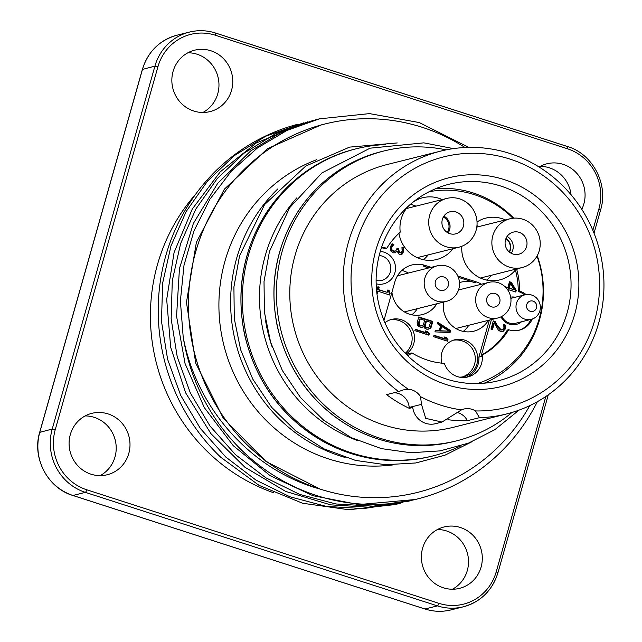 <?xml version="1.0" encoding="UTF-8"?>
<svg xmlns="http://www.w3.org/2000/svg" width="642" height="642" viewBox="0 0 642 642"><rect width="100%" height="100%" fill="white"/><g stroke="black" fill="none" stroke-linecap="round" stroke-linejoin="round"><path stroke-width="0.96" d="M529.754 405.632A189.936 182.304 -104.1 0 1 320.029 489.06A189.936 182.304 -104.1 0 1 188.459 301.86A189.936 182.304 -104.1 0 1 325.012 123.978A189.936 182.304 -104.1 0 1 422.38 127.357A189.936 182.304 -104.1 0 1 465.041 147.516M402.695 502.622L363.589 508.584L326.297 506.402L289.991 496.804L256.062 480.16L225.815 457.064L200.36 428.479L180.723 395.44L167.594 359.247L161.479 321.313L162.651 283.066L170.957 245.99L186.156 211.531L207.615 180.988L234.474 155.541L265.756 136.208L303.802 122.791M297.832 124.267A196.267 188.379 75.9 0 0 163.381 265.106A196.267 188.379 75.9 0 0 220.768 457.264L259.055 485.368L302.615 503.256L348.903 509.748L395.151 504.556L398.626 503.673M325.012 123.978L321.016 124.973L267.441 148.687L224.347 189.197L196.38 242.299L186.469 302.358L195.706 363.099L223.231 418.111L266.141 461.606L320.029 489.06C251.584 470.345 196.42 408.424 183.195 337.058L180.386 300.994L184.005 265.202L193.972 230.903L209.878 199.245L231.192 171.35L257.201 148.158L286.958 130.43L319.475 118.842L369.471 113.61L419.258 122.55L468.788 147.387M413.007 500.038L373.243 506.161L335.951 503.97L299.637 494.396L265.724 477.728L235.462 454.648L210.014 426.055L190.377 393.008L177.232 356.832L171.149 318.889L172.289 280.642L180.611 243.575L195.818 209.107L217.253 178.548L244.145 153.133L275.41 133.777L312.887 120.503M307.719 121.787L256.166 143.038L220.214 171.863L192.255 209.075L174.078 252.515L166.695 299.509L170.676 347.274L185.69 392.936L210.969 433.719L244.931 467.248L285.634 491.403L330.614 504.845L368.5 507.204L408.521 501.185M537.234 255.693A101.3 97.231 -104.1 0 1 539.585 319.628A101.3 97.231 -104.1 0 1 484.164 383.202M435.428 188.796A101.3 97.231 -104.1 0 1 513.76 218.168M447.185 232.404A10.32 9.903 75.9 0 0 443.333 217.036M459.664 198.876A25.134 24.123 75.9 0 0 446.776 198.426A25.134 24.123 75.9 0 0 429.49 228.672A25.134 24.123 75.9 0 0 458.998 247.186A25.134 24.123 75.9 0 0 477.07 223.649A25.134 24.123 75.9 0 0 459.664 198.876M455.956 211.956A11.396 10.938 -104.1 0 1 463.853 223.191A11.396 10.938 -104.1 0 1 455.659 233.865A11.396 10.938 -104.1 0 1 442.282 225.47A11.396 10.938 -104.1 0 1 450.114 211.756A11.396 10.938 -104.1 0 1 455.956 211.956M428.166 254.922A31.338 30.078 -104.1 0 1 423.439 259.713M410.398 204.341A31.338 30.078 -104.1 0 1 415.944 206.154M443.726 276.959A6.966 6.685 -104.1 0 1 443.542 290.344A6.966 6.685 -104.1 0 1 435.364 285.217A6.966 6.685 -104.1 0 1 443.726 276.959M428.326 335.004L428.631 333.912L426.954 331.794L425.67 331.384M426.938 332.973L415.286 329.218L414.876 330.662L428.912 335.188L429.321 333.744L427.644 331.625L425.253 330.855L426.938 332.973L426.248 333.142L415.181 329.579M429.321 333.744L428.631 333.912M427.644 331.625L426.954 331.794M447.041 341.038L447.346 339.947L445.668 337.828L444.392 337.419M445.652 339.008L434 335.252L433.591 336.697L447.626 341.223L448.036 339.778L446.359 337.66L443.967 336.889L445.652 339.008L444.962 339.177L433.896 335.614M448.036 339.778L447.346 339.947M446.359 337.66L445.668 337.828M422.099 325.887L419.547 325.727L418.255 324.515L419.459 319.114L420.149 318.946L424.627 320.39L423.335 324.972L422.099 325.887L420.446 326.016M421.128 325.839L418.945 324.346L420.149 318.946M418.857 323.528L418.167 323.696M418.945 324.346L418.255 324.515M419.411 325.021L418.72 325.189M420.237 325.55L419.547 325.727M426.424 320.968L430.605 322.316L428.8 327.524L426.505 327.572L425.221 326.369L426.424 320.968L425.734 321.136L424.434 325.719L425.124 325.55M425.221 326.369L424.531 326.537L424.434 325.719M425.678 327.043L424.988 327.211L424.531 326.537M426.505 327.572L424.988 327.211M427.107 327.765L425.815 327.741M428.07 327.813L426.416 327.934M428.687 329.177L430.477 327.404L432.114 321.618L418.664 317.284M422.701 327.26L423.816 326.706L424.972 328.391L426.994 329.306L429.835 328.511M430.525 328.343L431.167 327.235L430.477 327.404M431.167 327.235L432.804 321.441L432.114 321.618M432.804 321.441L418.769 316.915L417.131 322.709L417.709 325.261L418.696 326.369L421.024 327.38L423.816 326.706M441.712 326.425L449.167 331.192L439.794 330.935L441.022 326.593L441.712 326.425L440.484 330.766L439.794 330.935M449.167 331.192L440.484 330.766M449.456 332.516L449.938 330.791L437.539 322.757M439.224 330.622L435.364 330.429L434.955 331.874L450.082 332.54L450.628 330.614L437.683 322.228L437.274 323.68L440.589 325.799L439.224 330.622L435.308 330.63M450.628 330.614L449.938 330.791M376.116 280.434A12.663 12.15 75.9 0 0 381.725 280.41A12.663 12.15 75.9 0 0 390.834 268.557A12.663 12.15 75.9 0 0 382.062 256.07A12.663 12.15 75.9 0 0 379.173 255.524M380.273 251.471A16.459 15.801 -104.1 0 1 395.384 270.322A16.459 15.801 -104.1 0 1 376.164 283.812M536.552 307.783A5.321 5.104 -104.1 0 1 527.941 309.789A5.321 5.104 -104.1 0 1 530.428 301.018A5.321 5.104 -104.1 0 1 536.552 307.783M539.874 310.84A12.663 12.15 75.9 0 0 536.913 298.442A12.663 12.15 75.9 0 0 525.1 294.782A12.663 12.15 75.9 0 0 516.481 303.297A12.663 12.15 75.9 0 0 519.442 315.695A12.663 12.15 75.9 0 0 531.255 319.347A12.663 12.15 75.9 0 0 539.874 310.84M501.803 316.418A12.663 12.15 75.9 0 0 515.759 323.231L531.255 319.347M515.349 297.23A13.931 13.37 75.9 0 0 510.671 297.142M501.025 316.819A13.931 13.37 75.9 0 0 521.505 321.794M507.052 236.497A11.396 10.938 -104.1 0 1 511.265 253.301M512.982 254.023A11.396 10.938 -104.1 0 1 505.085 242.796A11.396 10.938 -104.1 0 1 513.279 232.123A11.396 10.938 -104.1 0 1 526.665 240.517A11.396 10.938 -104.1 0 1 518.824 254.224A11.396 10.938 -104.1 0 1 512.982 254.023M492.831 235.686A25.134 24.123 -104.1 0 1 509.941 218.794A25.134 24.123 -104.1 0 1 539.449 237.307A25.134 24.123 -104.1 0 1 522.163 267.553A25.134 24.123 -104.1 0 1 498.706 260.299A25.134 24.123 -104.1 0 1 492.831 235.686M476.966 225.679A31.338 30.078 -104.1 0 1 479.109 226.522M491.331 275.282A31.338 30.078 -104.1 0 1 486.604 280.081M408.898 205.657A31.659 30.383 75.9 0 0 400.239 232.131A74.705 71.703 75.9 0 0 386.765 248.318L385.385 248.663A20.263 19.445 75.9 0 0 381.428 247.78M386.765 248.318A20.263 19.445 75.9 0 0 381.581 247.331M442.218 199.574A31.659 30.383 75.9 0 0 438.943 198.298A31.659 30.383 75.9 0 0 422.717 197.736A31.659 30.383 75.9 0 0 412.87 202.278M398.971 233.287A31.659 30.383 75.9 0 0 436.729 259.496A31.659 30.383 75.9 0 0 453.059 248.679M461.815 246.287A31.659 30.383 75.9 0 0 499.893 279.856A31.659 30.383 75.9 0 0 515.414 270.057L516.794 269.712A31.659 30.383 75.9 0 0 517.604 268.693M505.382 219.933A31.659 30.383 75.9 0 0 502.108 218.665A31.659 30.383 75.9 0 0 485.874 218.103A31.659 30.383 75.9 0 0 477.391 221.731M526.095 294.582A20.263 19.445 75.9 0 0 519.619 291.155L518.238 291.5A74.705 71.703 75.9 0 0 515.414 270.057M519.619 291.155A74.705 71.703 75.9 0 0 516.794 269.712M477.271 383.587A99.085 95.104 75.9 0 0 539.264 318.536A99.085 95.104 75.9 0 0 537.009 256.118M512.958 218.248A99.085 95.104 75.9 0 0 429.161 191.709M407.606 355.588A20.263 19.445 75.9 0 0 411.939 352.931A74.705 71.703 75.9 0 0 444.392 363.396A20.263 19.445 75.9 0 0 467.793 376.974A20.263 19.445 75.9 0 0 482.319 356.262L482.72 354.825A74.705 71.703 75.9 0 0 508.697 329.731A20.263 19.445 75.9 0 0 519.33 330.173A20.263 19.445 75.9 0 0 532.234 319.058M508.697 329.731L507.324 330.076A74.705 71.703 75.9 0 1 481.348 355.17L482.72 354.825M518.64 330.333A20.263 19.445 75.9 0 0 530.83 319.459M524.674 294.895A20.263 19.445 75.9 0 0 518.238 291.5M514.25 289.678L510.486 283.595L509.226 288.057L514.25 289.678L508.536 288.226L509.796 283.772L510.486 283.595M466.052 377.319A20.263 19.445 75.9 0 0 478.868 357.129L489.34 320.109M478.868 357.129L482.319 356.262M481.348 355.17L491.411 319.588M406.94 354.938A20.263 19.445 75.9 0 0 408.497 353.798L411.939 352.931M431.119 267.353L425.06 265.395A25.327 24.308 75.9 0 0 412.076 264.945A25.327 24.308 75.9 0 0 394.838 281.966L383.956 320.438M417.308 308.674A25.006 24.003 -104.1 0 1 411.827 314.797M401.852 270.483A25.006 24.003 -104.1 0 1 408.376 273.051M481.476 284.221A25.327 24.308 75.9 0 0 476.524 281.99L457.754 275.94M459.471 282.657A25.327 24.308 75.9 0 1 461.47 282.063A25.327 24.308 75.9 0 1 474.454 282.512L458.324 277.312M429.049 267.866L422.99 265.916L425.06 265.395M491.435 306.82A6.966 6.685 -104.1 0 1 491.62 293.426A6.966 6.685 -104.1 0 1 499.797 298.562A6.966 6.685 -104.1 0 1 491.435 306.82M476.356 294.718A18.361 17.623 -104.1 0 1 488.851 282.376A18.361 17.623 -104.1 0 1 510.406 295.898A18.361 17.623 -104.1 0 1 497.775 317.999A18.361 17.623 -104.1 0 1 480.641 312.694A18.361 17.623 -104.1 0 1 476.356 294.718M458.797 289.085A25.006 24.003 -104.1 0 1 459.841 289.646M468.772 325.269A25.006 24.003 -104.1 0 1 463.291 331.392M443.582 302.085A25.327 24.308 75.9 0 0 473.788 331.192A25.327 24.308 75.9 0 0 488.337 320.366M391.933 292.23A25.327 24.308 75.9 0 0 422.324 314.596A25.327 24.308 75.9 0 0 436.865 303.77M427.941 268.147A25.327 24.308 75.9 0 0 422.99 265.916M459.359 377.127A18.995 18.233 75.9 0 0 464.046 376.605A18.995 18.233 75.9 0 0 477.696 358.822A18.995 18.233 75.9 0 0 464.543 340.099A18.995 18.233 75.9 0 0 454.801 339.762A18.995 18.233 75.9 0 0 441.889 363.179M406.033 354.023A18.995 18.233 75.9 0 0 414.355 335.533A18.995 18.233 75.9 0 0 401.378 319.732A18.995 18.233 75.9 0 0 391.644 319.395A18.995 18.233 75.9 0 0 384.919 322.733M446.792 266.109A18.361 17.623 75.9 0 0 437.379 265.78A18.361 17.623 75.9 0 0 424.755 287.873A18.361 17.623 75.9 0 0 446.31 301.403A18.361 17.623 75.9 0 0 459.512 284.205A18.361 17.623 75.9 0 0 446.792 266.109M443.887 216.137A11.396 10.938 -104.1 0 1 448.1 232.942M397.045 251.199L395.015 252.884L395.705 252.715L393.065 252.868L390.497 250.765L390.232 247.114L392.053 243.751L393.875 244.337L391.756 247.491L391.909 249.73L393.707 251.11L395.793 250.91L397.029 248.31L398.457 248.767L399.685 252.755L401.282 252.507L402.133 251.022L401.948 247.339L403.77 247.924L403.585 251.64L402.069 254.2L399.356 254.617L397.045 251.199L395.015 252.996M394.469 251.399L395.793 250.91M399.974 252.988L401.282 252.507M492.478 329.563L490.986 329.081L493.297 320.904L495.126 321.49L497.317 325.695L501.161 329.795L502.959 329.659L503.938 328.206L503.753 324.579L505.583 325.173L505.398 328.816L502.798 331.753L500.744 331.633L498.361 330.116L494.316 323.046L492.478 329.563M501.763 330.052L502.959 329.659M376.661 291.251L377.937 286.725L379.253 287.151L378.571 289.558L387.19 292.343L387.872 289.935L389.052 290.312L390.071 293.635L389.678 295.007L378.09 291.267L377.424 293.619L376.91 293.458M505.013 286.701L507.838 287.608L509.499 281.75L511.313 282.336L516.264 290.409L515.799 292.038L508.745 289.767L508.4 290.962M396.933 248.671L397.767 248.944L398.995 252.924L400.592 252.683M391.789 244.056L393.185 244.514L391.066 247.66L391.219 249.907L393.016 251.279L395.103 251.086M402.012 247.756L403.08 248.101L402.895 251.816L400.68 254.778M403.77 247.924L403.08 248.101M402.069 254.2L401.378 254.376M393.875 244.337L393.185 244.514M393.843 244.466L393.153 244.642M391.909 249.73L391.219 249.907M398.457 248.767L397.767 248.944M494.316 323.046L493.626 323.223L491.884 329.37M503.818 324.996L504.893 325.342L504.708 328.985L502.445 331.818M493.192 321.265L494.436 321.666L496.627 325.863L500.471 329.964L502.269 329.836M495.126 321.49L494.436 321.666M505.583 325.173L504.893 325.342M378.09 291.267L377.4 291.444L376.886 293.258M387.768 290.296L388.362 290.489L389.381 293.803L389.092 294.814M377.833 287.094L378.563 287.327L377.881 289.735L387.19 292.343M379.253 287.151L378.563 287.327M378.571 289.558L377.881 289.735M389.052 290.312L388.362 290.489M390.071 293.635L389.381 293.803M508.745 289.767L507.966 290.248M509.395 282.111L510.623 282.512L515.574 290.577L515.213 291.853M505.615 287.287L507.838 287.608M511.313 282.336L510.623 282.512M516.264 290.409L515.574 290.577M509.226 288.057L508.536 288.226M273.5 492.711A183.604 176.229 -104.1 0 1 195.569 194.341M446.142 149.875A149.417 143.415 75.9 0 0 383.82 151.006A149.417 143.415 75.9 0 0 281.052 330.815A149.417 143.415 75.9 0 0 456.494 440.869A149.417 143.415 75.9 0 0 511.971 412.469M394.068 392.743A15.825 15.191 -104.1 0 1 409.203 407.437A18.995 18.233 75.9 0 0 409.299 408.344A135.486 130.045 -104.1 0 1 386.548 394.629L398.618 391.604A135.486 130.045 -104.1 0 1 345.292 255.957A135.486 130.045 -104.1 0 1 440.637 151.119L387.206 164.512A135.486 130.045 75.9 0 0 294.02 327.564A135.486 130.045 75.9 0 0 453.108 427.355L506.538 413.962A135.486 130.045 -104.1 0 1 479.462 417.669L467.4 420.695A135.486 130.045 -104.1 0 1 447.891 419.699M296.781 197.897A149.417 143.415 75.9 0 0 357.626 440.589M385.409 144.554A158.277 151.921 75.9 0 0 356.158 148.8A158.277 151.921 75.9 0 0 247.29 339.273A158.277 151.921 75.9 0 0 433.133 455.86A158.277 151.921 75.9 0 0 460.94 445.805M571.059 194.751A31.659 30.383 75.9 0 0 540.235 166.366M539.095 167.008A31.659 30.383 -104.1 0 1 546.912 163.79A31.659 30.383 -104.1 0 1 576.452 172.923A31.659 30.383 -104.1 0 1 583.859 203.923A31.659 30.383 -104.1 0 1 581.78 209.316M100.136 475.634A31.659 30.383 75.9 0 0 114.998 456.935A31.659 30.383 75.9 0 0 85.169 415.92M128.785 453.477A31.659 30.383 -104.1 0 1 107.246 474.751A31.659 30.383 -104.1 0 1 70.074 451.438A31.659 30.383 -104.1 0 1 91.846 413.344A31.659 30.383 -104.1 0 1 121.386 422.476A31.659 30.383 -104.1 0 1 128.785 453.477M452.441 589.228A31.659 30.383 75.9 0 0 467.304 570.529A31.659 30.383 75.9 0 0 437.475 529.522M481.091 567.071A31.659 30.383 -104.1 0 1 459.552 588.353A31.659 30.383 -104.1 0 1 422.38 565.032A31.659 30.383 -104.1 0 1 444.152 526.938A31.659 30.383 -104.1 0 1 473.692 536.07A31.659 30.383 -104.1 0 1 481.091 567.071M202.896 112.478A31.659 30.383 75.9 0 0 217.758 93.78A31.659 30.383 75.9 0 0 187.929 52.772M231.553 90.329A31.659 30.383 -104.1 0 1 210.006 111.604A31.659 30.383 -104.1 0 1 172.834 88.283A31.659 30.383 -104.1 0 1 194.606 50.188A31.659 30.383 -104.1 0 1 224.146 59.329A31.659 30.383 -104.1 0 1 231.553 90.329M316.819 159.649A158.277 151.921 75.9 0 0 223.849 345.155A158.277 151.921 75.9 0 0 393.337 464.856M398.618 391.604L403.168 389.919L408.36 389.301A15.825 15.191 -104.1 0 1 420.55 396.66L421.481 404.364L425.702 418.343L441.977 422.059L435.469 423.696A18.995 18.233 -104.1 0 1 412.75 407.485L409.299 408.344M441.977 422.059L461.51 409.869A15.825 15.191 -104.1 0 1 463.893 409.042A15.825 15.191 -104.1 0 1 475.473 410.944L479.462 417.669M316.313 119.629L281.453 132.148L250.597 151.006L217.622 183.443L193.386 223.424L179.447 268.621L176.566 316.265L185.048 363.524L204.284 407.566L233.271 445.7L270.186 475.714L312.911 495.696L358.862 504.572L415.069 499.54M183.195 337.058A196.267 188.379 75.9 0 0 417.212 499.019A196.267 188.379 75.9 0 0 537.354 401.699M457 412.445A15.825 15.191 -104.1 0 1 467.4 420.695M440.637 151.119A135.486 130.045 -104.1 0 1 510.093 153.534A135.486 130.045 -104.1 0 1 603.945 287.07A135.486 130.045 -104.1 0 1 506.538 413.962M475.473 410.944A129.154 123.962 75.9 0 0 592.686 242.13A129.154 123.962 75.9 0 0 398.297 179.455A129.154 123.962 75.9 0 0 408.36 389.301M420.55 396.66A129.154 123.962 75.9 0 0 461.51 409.869M375.891 250.051A107.631 103.306 75.9 0 0 499.909 386.893A107.631 103.306 75.9 0 0 550.138 209.388A107.631 103.306 75.9 0 0 375.891 250.051M567.159 312.71A101.3 97.231 -104.1 0 1 498.224 380.802A101.3 97.231 -104.1 0 1 403.698 351.567A101.3 97.231 -104.1 0 1 380.016 252.37A101.3 97.231 -104.1 0 1 448.951 184.286A101.3 97.231 -104.1 0 1 543.477 213.513A101.3 97.231 -104.1 0 1 567.159 312.71M505.912 238.631A10.32 9.903 -104.1 0 1 509.949 250.163A10.32 9.903 -104.1 0 1 509.258 251.961M506.032 238.351A10.489 10.071 -104.1 0 1 509.491 252.154M474.454 282.512L476.524 281.99M403.585 251.64L402.895 251.816M391.756 247.491L391.066 247.66M393.707 251.11L393.016 251.279M398.289 249.361L397.607 249.537M399.685 252.755L398.995 252.924M497.317 325.695L496.627 325.863M501.161 329.795L500.471 329.964M505.398 328.816L504.708 328.985M438.807 603.303A2.536 0.61 107.9 0 1 437.435 605.888L425.02 609.001A2.536 0.61 107.9 0 1 424.932 608.993C433.583 611.738 442.266 612.043 450.989 609.9A50.646 48.615 -104.1 0 1 425.02 609.001L72.955 495.48A50.646 48.615 -104.1 0 1 39.812 432.162L142.508 69.256A50.646 48.615 -104.1 0 1 176.975 35.214L189.382 32.1A50.646 48.615 75.9 0 0 154.915 66.142L52.219 429.057A50.646 48.615 75.9 0 0 85.362 492.366L437.435 605.888A50.646 48.615 75.9 0 0 463.396 606.786A50.646 48.615 75.9 0 0 497.871 572.744L496.218 571.821A48.118 46.184 -104.1 0 1 438.807 603.303L86.734 489.782A48.118 46.184 -104.1 0 1 55.252 429.634L157.94 66.728A48.118 46.184 -104.1 0 1 215.359 35.238L567.424 148.759A48.118 46.184 -104.1 0 1 598.914 208.907L592.847 230.342M142.46 69.424L154.915 66.142L157.94 66.728M215.351 32.999A50.646 48.615 75.9 0 0 189.382 32.1C198.105 29.957 206.788 30.262 215.439 33.007A2.536 0.61 -72.1 0 0 215.351 32.999M277.809 188.909A158.277 151.921 75.9 0 0 235.566 342.21A158.277 151.921 75.9 0 0 345.123 457.457M433.133 455.86L431.761 456.205A158.277 151.921 -104.1 0 1 245.91 339.618A158.277 151.921 -104.1 0 1 354.777 149.153L356.158 148.8M265.467 320.029A149.417 143.415 75.9 0 0 272.409 347.715M456.494 440.869L454.079 441.471A149.417 143.415 -104.1 0 1 278.636 331.416A149.417 143.415 -104.1 0 1 381.404 151.608L383.82 151.006M421.481 404.364L409.203 407.437M545.828 396.491L496.218 571.821M567.424 148.759A2.536 0.61 -72.1 0 0 567.512 146.52A2.536 0.61 -72.1 0 0 567.424 146.52L215.519 33.055M598.914 208.907L600.559 209.838M215.359 35.238A2.536 0.61 -72.1 0 0 215.439 33.007L567.512 146.52C592.702 153.919 608.592 184.222 600.655 209.773L594.027 233.215M55.252 429.634L52.219 429.057L39.764 432.339M86.734 489.782A2.536 0.61 107.9 0 1 85.362 492.366L72.955 495.48A2.536 0.61 -72.1 0 1 72.859 495.48L424.932 608.993A2.536 0.61 107.9 0 1 424.852 608.945M396.323 504.251L400.456 503.216M405.977 501.835L410.11 500.8M453.469 148.607L423.832 142.853L370.065 148.182L321.955 172.907L289.574 207.791L269.455 251.503L264.022 281.525L264.416 312.156L270.611 342.218L282.376 370.546L300.625 397.711L323.929 420.422L351.254 437.643L381.388 448.614L410.695 452.746L440.123 450.885L468.524 443.108L494.805 429.699L519.033 410.126M472.111 441.664L444.994 455.178L415.767 462.97L385.537 464.728L355.451 460.394L324.162 448.943L295.81 430.991L271.646 407.341L252.747 379.069L240.646 349.738L234.282 318.625L233.913 286.942L239.538 255.893L264.576 204.597L305.728 166.061L349.609 147.114L397.213 142.941M417.228 257.659L458.998 247.186M406.386 208.554L446.776 198.426M510.855 298.353L525.1 294.782M509.941 218.794L476.789 227.099M522.163 267.553L480.393 278.026M488.851 282.376L458.524 289.975M497.775 317.999L455.86 328.503M404.388 311.908L446.31 301.403M397.526 275.771L437.379 265.78M431.761 456.205C394.421 465.081 358.517 460.346 324.05 442.001C282.279 418.022 255.765 382.094 244.498 334.233C235.726 290.168 243.093 249.537 266.599 212.342C288.338 179.985 317.726 158.919 354.777 149.153M454.079 441.471C418.825 449.849 384.927 445.379 352.386 428.062C312.967 405.423 287.929 371.509 277.296 326.329C269.014 284.735 275.972 246.384 298.161 211.274C318.681 180.723 346.431 160.837 381.404 151.608M415.623 499.412L417.212 499.019M315.342 119.869L319.475 118.834M450.989 609.9L463.396 606.786C480.81 601.811 492.334 590.439 497.967 572.68L548.3 394.79M72.859 495.48C47.669 488.081 31.779 457.778 39.716 432.226L142.404 69.32C148.037 51.561 159.561 40.189 176.975 35.214M462.505 376.918A18.995 18.995 0 0 0 474.599 364.134A18.995 18.995 0 0 0 453.3 340.212M405.262 353.236A18.995 18.995 0 0 0 390.135 319.844"/></g></svg>
